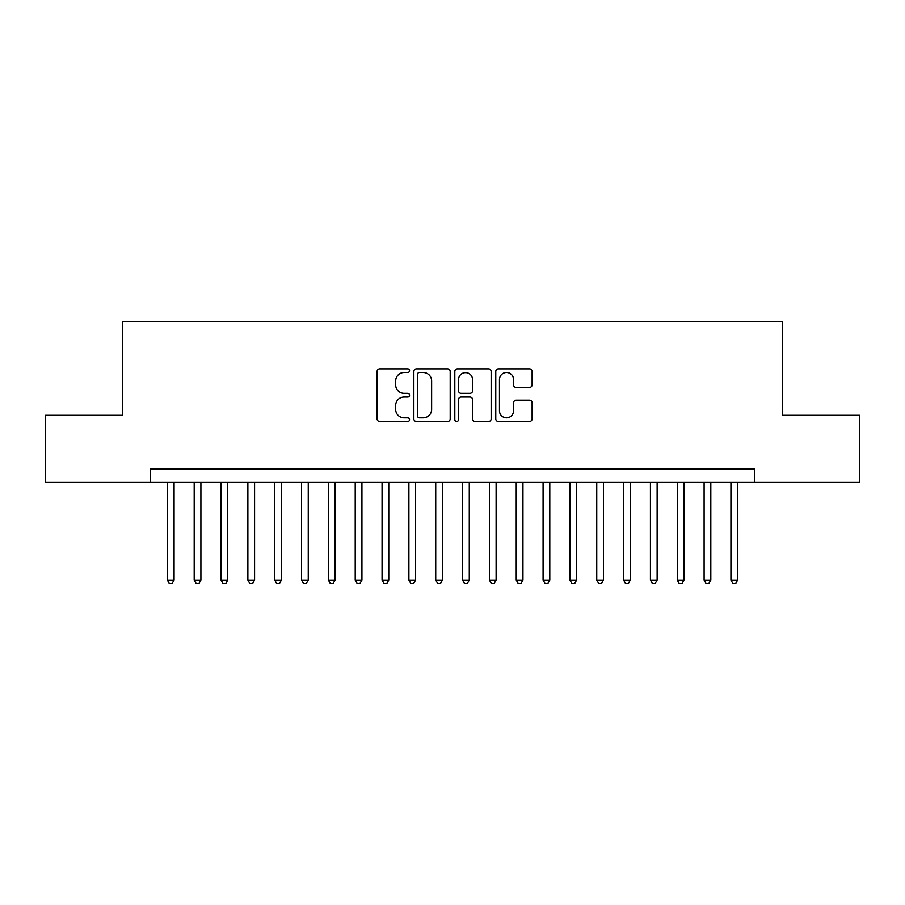 <?xml version="1.0" encoding="UTF-8"?>
<svg xmlns="http://www.w3.org/2000/svg" width="905" height="905" viewBox="0 0 905 905"><rect width="100%" height="100%" fill="white"/><g stroke="black" fill="none" stroke-linecap="round" stroke-linejoin="round"><path stroke-width="1.36" d="M409.558 370.699A1.844 1.844 0 0 0 407.714 368.855L379.727 368.855A2.636 2.636 0 0 0 377.091 371.491L377.091 418.913A2.636 2.636 0 0 0 379.727 421.549L407.714 421.549A1.844 1.844 0 0 0 409.558 419.705A1.844 1.844 0 0 0 407.714 417.861L404.094 417.861A8.428 8.428 0 0 1 395.666 409.433L395.666 405.474A8.428 8.428 0 0 1 404.094 397.046L407.714 397.046A1.844 1.844 0 0 0 409.558 395.202A1.844 1.844 0 0 0 407.714 393.358L404.094 393.358A8.428 8.428 0 0 1 395.666 384.93L395.666 380.982A8.428 8.428 0 0 1 404.094 372.543L407.714 372.543A1.844 1.844 0 0 0 409.558 370.699M529.482 387.431A2.636 2.636 0 0 0 532.117 384.795L532.117 371.491A2.636 2.636 0 0 0 529.482 368.855L498.406 368.855A2.636 2.636 0 0 0 495.77 371.491L495.77 418.913A2.636 2.636 0 0 0 498.406 421.549L529.482 421.549A2.636 2.636 0 0 0 532.117 418.913L532.117 402.838A2.636 2.636 0 0 0 529.482 400.214L516.178 400.214A2.636 2.636 0 0 0 513.554 402.838L513.554 410.813A7.048 7.048 0 0 1 506.506 417.861A7.048 7.048 0 0 1 499.458 410.813L499.458 379.591A7.048 7.048 0 0 1 506.506 372.543A7.048 7.048 0 0 1 513.554 379.591L513.554 384.795A2.636 2.636 0 0 0 516.178 387.431L529.482 387.431M150.581 482.422L45.25 482.422L45.25 415.327L122.401 415.327L122.401 321.399L782.599 321.399L782.599 415.327L859.75 415.327L859.75 482.422L754.419 482.422L754.419 469.005L150.581 469.005L150.581 482.422L754.419 482.422M450.192 371.491A2.636 2.636 0 0 0 447.556 368.855L416.481 368.855A2.636 2.636 0 0 0 413.845 371.491L413.845 418.913A2.636 2.636 0 0 0 416.481 421.549L447.556 421.549A2.636 2.636 0 0 0 450.192 418.913L450.192 371.491M457.444 368.855L488.519 368.855A2.636 2.636 0 0 1 491.155 371.491L491.155 418.913A2.636 2.636 0 0 1 488.519 421.549L475.216 421.549A2.636 2.636 0 0 1 472.591 418.913L472.591 399.682A2.636 2.636 0 0 0 469.955 397.046L461.131 397.046A2.636 2.636 0 0 0 458.496 399.682L458.496 419.705A1.844 1.844 0 0 1 456.652 421.549A1.844 1.844 0 0 1 454.808 419.705L454.808 371.491A2.636 2.636 0 0 1 457.444 368.855M419.377 372.543A1.844 1.844 0 0 0 417.533 374.399L417.533 416.017A1.844 1.844 0 0 0 419.377 417.861L423.189 417.861A8.428 8.428 0 0 0 431.628 409.433L431.628 380.982A8.428 8.428 0 0 0 423.189 372.543L419.377 372.543M472.591 379.727A7.048 7.048 0 0 0 465.543 372.679A7.048 7.048 0 0 0 458.496 379.727L458.496 390.722A2.636 2.636 0 0 0 461.131 393.358L469.955 393.358A2.636 2.636 0 0 0 472.591 390.722L472.591 379.727M167.357 482.422L167.357 580.105L174.065 580.105L174.065 482.422M174.065 580.105L172.052 583.601L169.371 583.601L167.357 580.105M194.19 482.422L194.19 580.105L200.899 580.105L200.899 482.422M200.899 580.105L198.896 583.601L196.204 583.601L194.19 580.105M221.035 482.422L221.035 580.105L227.743 580.105L227.743 482.422M227.743 580.105L225.73 583.601L223.049 583.601L221.035 580.105M247.868 482.422L247.868 580.105L254.577 580.105L254.577 482.422M254.577 580.105L252.563 583.601L249.882 583.601L247.868 580.105M274.701 482.422L274.701 580.105L281.41 580.105L281.41 482.422M281.41 580.105L279.407 583.601L276.715 583.601L274.701 580.105M301.546 482.422L301.546 580.105L308.254 580.105L308.254 482.422M308.254 580.105L306.241 583.601L303.56 583.601L301.546 580.105M328.379 482.422L328.379 580.105L335.088 580.105L335.088 482.422M335.088 580.105L333.074 583.601L330.393 583.601L328.379 580.105M355.213 482.422L355.213 580.105L361.921 580.105L361.921 482.422M361.921 580.105L359.907 583.601L357.226 583.601L355.213 580.105M382.057 482.422L382.057 580.105L388.765 580.105L388.765 482.422M388.765 580.105L386.752 583.601L384.071 583.601L382.057 580.105M408.89 482.422L408.89 580.105L415.599 580.105L415.599 482.422M415.599 580.105L413.585 583.601L410.904 583.601L408.89 580.105M435.724 482.422L435.724 580.105L442.432 580.105L442.432 482.422M442.432 580.105L440.418 583.601L437.737 583.601L435.724 580.105M462.568 482.422L462.568 580.105L469.276 580.105L469.276 482.422M469.276 580.105L467.263 583.601L464.582 583.601L462.568 580.105M489.401 482.422L489.401 580.105L496.11 580.105L496.11 482.422M496.11 580.105L494.096 583.601L491.415 583.601L489.401 580.105M516.235 482.422L516.235 580.105L522.943 580.105L522.943 482.422M522.943 580.105L520.929 583.601L518.248 583.601L516.235 580.105M543.079 482.422L543.079 580.105L549.788 580.105L549.788 482.422M549.788 580.105L547.774 583.601L545.093 583.601L543.079 580.105M569.912 482.422L569.912 580.105L576.621 580.105L576.621 482.422M576.621 580.105L574.607 583.601L571.926 583.601L569.912 580.105M596.746 482.422L596.746 580.105L603.454 580.105L603.454 482.422M603.454 580.105L601.44 583.601L598.759 583.601L596.746 580.105M623.59 482.422L623.59 580.105L630.299 580.105L630.299 482.422M630.299 580.105L628.285 583.601L625.593 583.601L623.59 580.105M650.424 482.422L650.424 580.105L657.132 580.105L657.132 482.422M657.132 580.105L655.118 583.601L652.437 583.601L650.424 580.105M677.257 482.422L677.257 580.105L683.965 580.105L683.965 482.422M683.965 580.105L681.951 583.601L679.27 583.601L677.257 580.105M704.101 482.422L704.101 580.105L710.81 580.105L710.81 482.422M710.81 580.105L708.796 583.601L706.104 583.601L704.101 580.105M730.935 482.422L730.935 580.105L737.643 580.105L737.643 482.422M737.643 580.105L735.629 583.601L732.948 583.601L730.935 580.105"/></g></svg>
